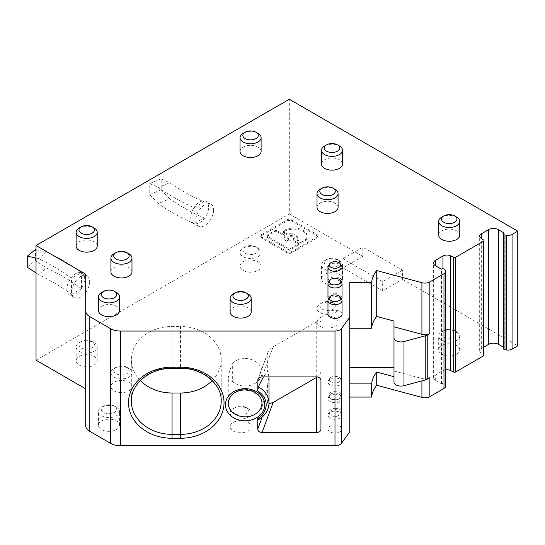 <?xml version="1.0" encoding="UTF-8"?>
<svg xmlns="http://www.w3.org/2000/svg" width="545" height="545" viewBox="0 0 545 545"><rect width="100%" height="100%" fill="white"/><g stroke="black" fill="none" stroke-linecap="round" stroke-linejoin="round"><path stroke-width="0.41" stroke-dasharray="2.73 2.04" d="M445.626 369.823A5.62 3.243 0 0 0 442.935 370.689L435.687 374.878A7.024 4.053 0 0 0 433.629 377.746A7.024 4.053 0 0 0 435.687 380.614L441.47 383.809A2.105 1.219 0 0 1 444.447 383.809A2.105 1.219 0 0 1 444.993 384.354L445.435 385.301A5.62 3.243 180 0 1 445.626 386.146M483.98 355.258A1.403 0.811 0 0 0 483.647 354.741L480.99 352.908L480.99 238.22M258.037 419.943L258.337 419.337C262.731 404.955 265.831 393.279 267.636 384.293L267.636 402.224L268.964 403.702M230.106 312.012A10.532 6.084 180 0 1 240.638 305.929A10.532 6.084 180 0 1 251.17 312.012M233.192 293.953A10.532 6.084 180 0 1 240.638 292.168A10.532 6.084 180 0 1 248.091 293.953M317.313 376.949C319.554 375.253 320.767 373.42 320.951 371.445L320.951 380.362M320.951 429.106L320.951 371.445M110.914 271.873A10.532 6.084 180 0 1 121.453 265.79A10.532 6.084 180 0 1 131.985 271.873M114 253.806A10.532 6.084 180 0 1 121.453 252.028A10.532 6.084 180 0 1 128.899 253.806M212.223 380.594A40.732 33.259 180 0 0 221.222 359.741A40.732 33.259 180 0 0 180.484 326.482L180.484 368.359M140.324 380.594A40.732 33.259 -0 0 1 131.325 359.741A40.732 33.259 -0 0 1 172.056 326.482L180.484 326.482M480.99 352.908A5.62 3.243 0 0 1 479.675 350.823A5.62 3.243 0 0 1 481.317 348.528L483.98 346.995M76.15 246.067A10.532 6.084 180 0 1 86.689 239.984A10.532 6.084 180 0 1 97.221 246.067M79.236 228.001A10.532 6.084 180 0 1 86.689 226.223A10.532 6.084 180 0 1 94.135 228.001M321.482 164.065A10.532 6.084 180 0 1 332.014 157.982A10.532 6.084 180 0 1 342.553 164.065M324.568 146.006A10.532 6.084 180 0 1 332.014 144.221A10.532 6.084 180 0 1 339.467 146.006M85.694 425.638L85.694 274.169M320.951 322.701C320.692 320.76 319.288 320.426 316.734 321.693L273.106 346.879C270.497 348.487 268.746 350.319 267.861 352.383L267.636 371.411L263.351 376.922M317.013 207.359A10.532 6.084 180 0 1 327.545 201.275A10.532 6.084 180 0 1 338.084 207.359M320.099 189.299A10.532 6.084 180 0 1 327.545 187.514A10.532 6.084 180 0 1 334.998 189.299M441.348 383.878L441.348 269.189M393.987 321.073L393.987 312.04L349.747 312.04L349.747 328.26L349.747 282.385M327.974 314.308A7.024 4.053 180 0 1 334.998 310.255A7.024 4.053 180 0 1 342.022 314.308M341.626 299.205A7.024 4.053 0 0 0 334.998 296.487A7.024 4.053 0 0 0 328.363 299.205M240.038 151.449A10.532 6.084 180 0 1 250.571 145.365A10.532 6.084 180 0 1 261.103 151.449M243.125 133.389A10.532 6.084 180 0 1 250.571 131.604A10.532 6.084 180 0 1 258.023 133.389M261.954 403.109L261.954 372.29A16.854 13.761 -0 0 1 250.972 385.192A16.854 13.761 -0 0 1 232.334 381.282C229.656 382.924 228.294 382.093 228.246 378.782L228.246 403.109A16.854 13.761 180 0 1 245.1 389.348A16.854 13.761 180 0 1 261.954 403.109M327.974 297.679A7.024 4.053 180 0 1 334.998 293.619A7.024 4.053 180 0 1 342.022 297.679M341.565 299.11A7.024 4.053 180 0 1 334.998 301.732A7.024 4.053 180 0 1 328.424 299.11M328.363 282.576A7.024 4.053 180 0 1 334.998 279.858A7.024 4.053 180 0 1 341.626 282.576M503.423 347.185L504.166 347.608L504.166 232.919M228.246 378.782C228.294 375.307 229.656 370.144 232.334 363.304L232.334 381.282M98.502 310.582A10.532 6.084 180 0 1 109.034 304.498A10.532 6.084 180 0 1 119.573 310.582M116.487 292.515A10.532 6.084 0 0 0 109.034 290.737A10.532 6.084 0 0 0 101.588 292.515M131.325 359.741L131.325 401.1A40.732 33.259 -0 0 1 172.056 367.841L180.484 367.841A40.732 33.259 180 0 1 221.222 401.1L221.222 359.741M89.666 281.622A12.644 7.296 -60 0 1 84.148 294.341A12.644 7.296 -60 0 1 74.406 297.734A12.644 7.296 -60 0 1 71.79 291.943A12.644 7.296 -60 0 1 77.308 279.224A12.644 7.296 -60 0 1 87.05 275.831A12.644 7.296 -60 0 1 89.666 281.622M213.62 210.057A12.644 7.296 -60 0 1 208.101 222.782A12.644 7.296 -60 0 1 198.36 226.168A12.644 7.296 -60 0 1 195.744 220.378A12.644 7.296 -60 0 1 201.262 207.659A12.644 7.296 -60 0 1 211.004 204.273A12.644 7.296 -60 0 1 213.62 210.057M36.031 360.184L289.306 213.953L289.306 99.265M349.747 431.947L349.747 312.04M421.919 380.88L421.919 378.482L393.987 370.961L393.987 376.697L393.987 312.04M421.919 378.482A7.024 4.053 0 0 0 429.848 377.671M327.974 281.05A7.024 4.053 180 0 1 334.998 276.989A7.024 4.053 180 0 1 342.022 281.05M341.565 282.48A7.024 4.053 180 0 1 334.998 285.103A7.024 4.053 180 0 1 328.424 282.48M438.684 235.174A10.532 6.084 180 0 1 449.216 229.091A10.532 6.084 180 0 1 459.755 235.174M267.636 384.293L268.978 377.079M268.978 376.922L267.636 371.411M287.215 252.887L261.607 238.104A2.963 1.71 180 0 1 260.735 236.891A2.963 1.71 180 0 1 261.607 235.685L287.215 220.902A2.963 1.71 180 0 1 291.398 220.902L317.013 235.685A2.963 1.71 180 0 1 317.878 236.891A2.963 1.71 180 0 1 317.013 238.104L291.398 252.887A2.963 1.71 180 0 1 287.215 252.887L287.215 251.742L261.607 236.959A2.963 1.71 180 0 1 260.735 235.747A2.963 1.71 180 0 1 261.607 234.541L287.215 219.751A2.963 1.71 180 0 1 291.398 219.751L291.398 220.902M334.998 408.314A7.024 4.053 180 0 1 342.022 412.367A7.024 4.053 180 0 1 334.998 416.421A7.024 4.053 180 0 1 327.974 412.367A7.024 4.053 180 0 1 334.998 408.314M449.216 355.946A10.532 6.084 180 0 1 438.684 349.863A10.532 6.084 180 0 1 449.216 343.779A10.532 6.084 180 0 1 459.755 349.863A10.532 6.084 180 0 1 449.216 355.946M334.998 391.678A7.024 4.053 180 0 1 342.022 395.738A7.024 4.053 180 0 1 334.998 399.792A7.024 4.053 180 0 1 327.974 395.738A7.024 4.053 180 0 1 334.998 391.678M121.453 392.645A10.532 6.084 180 0 1 110.914 386.562A10.532 6.084 180 0 1 121.453 380.478A10.532 6.084 180 0 1 131.985 386.562A10.532 6.084 180 0 1 121.453 392.645M109.034 431.347A10.532 6.084 180 0 1 98.502 425.27A10.532 6.084 180 0 1 109.034 419.187A10.532 6.084 180 0 1 119.573 425.27A10.532 6.084 180 0 1 109.034 431.347M334.998 424.943A7.024 4.053 180 0 1 342.022 428.997A7.024 4.053 180 0 1 334.998 433.05A7.024 4.053 180 0 1 327.974 428.997A7.024 4.053 180 0 1 334.998 424.943M332.014 284.837A10.532 6.084 180 0 1 321.482 278.754A10.532 6.084 180 0 1 332.014 272.67A10.532 6.084 180 0 1 342.553 278.754A10.532 6.084 180 0 1 332.014 284.837M327.545 328.131A10.532 6.084 180 0 1 317.013 322.047A10.532 6.084 180 0 1 327.545 315.971A10.532 6.084 180 0 1 338.084 322.047A10.532 6.084 180 0 1 327.545 328.131M240.638 432.784A10.532 6.084 180 0 1 230.106 426.701A10.532 6.084 180 0 1 240.638 420.617A10.532 6.084 180 0 1 251.17 426.701A10.532 6.084 180 0 1 240.638 432.784M250.571 272.221A10.532 6.084 180 0 1 240.038 266.137A10.532 6.084 180 0 1 250.571 260.06A10.532 6.084 180 0 1 261.103 266.137A10.532 6.084 180 0 1 250.571 272.221M86.689 366.84A10.532 6.084 180 0 1 76.15 360.756A10.532 6.084 180 0 1 86.689 354.672A10.532 6.084 180 0 1 97.221 360.756A10.532 6.084 180 0 1 86.689 366.84M289.306 213.953L362.806 256.388L362.806 247.219L402.537 270.156L402.537 279.326L382.672 290.798L342.941 267.861L362.806 256.388M402.537 279.326L517.75 345.85M504.166 347.608L504.043 347.683A2.105 1.219 0 0 0 503.423 348.541M393.987 370.961L393.987 382.031M328.363 265.946A7.024 4.053 180 0 1 334.998 263.228A7.024 4.053 180 0 1 341.626 265.946M456.669 217.108A10.532 6.084 0 0 0 449.216 215.329A10.532 6.084 0 0 0 441.77 217.108M86.689 340.911A10.532 6.084 0 0 0 79.236 342.696A10.532 6.084 0 0 0 76.15 346.995A10.532 6.084 0 0 0 86.689 353.078A10.532 6.084 0 0 0 97.221 346.995A10.532 6.084 0 0 0 94.135 342.696A10.532 6.084 0 0 0 86.689 340.911M86.689 340.237A7.725 4.462 0 0 0 81.225 341.545A7.725 4.462 0 0 0 79.55 346.409A7.725 4.462 0 0 0 86.689 349.161A7.725 4.462 0 0 0 93.822 346.409A7.725 4.462 0 0 0 92.153 341.545A7.725 4.462 0 0 0 86.689 340.237M250.571 246.292A10.532 6.084 0 0 0 243.125 248.077A10.532 6.084 0 0 0 240.038 252.376A10.532 6.084 0 0 0 250.571 258.459A10.532 6.084 0 0 0 261.103 252.376A10.532 6.084 0 0 0 258.023 248.077A10.532 6.084 0 0 0 250.571 246.292M250.571 245.625A7.725 4.462 0 0 0 245.107 246.926A7.725 4.462 0 0 0 243.431 251.79A7.725 4.462 0 0 0 250.571 254.542A7.725 4.462 0 0 0 257.71 251.79A7.725 4.462 0 0 0 256.034 246.926A7.725 4.462 0 0 0 250.571 245.625M240.638 406.856A10.532 6.084 0 0 0 233.192 408.641A10.532 6.084 0 0 0 230.106 412.94A10.532 6.084 0 0 0 240.638 419.023A10.532 6.084 0 0 0 251.17 412.94A10.532 6.084 0 0 0 248.091 408.641A10.532 6.084 0 0 0 240.638 406.856M240.638 406.182A7.725 4.462 0 0 0 235.174 407.49A7.725 4.462 0 0 0 233.498 412.354A7.725 4.462 0 0 0 240.638 415.106A7.725 4.462 0 0 0 247.777 412.354A7.725 4.462 0 0 0 246.102 407.49A7.725 4.462 0 0 0 240.638 406.182M327.545 302.203A10.532 6.084 0 0 0 320.099 303.987A10.532 6.084 0 0 0 317.013 308.286A10.532 6.084 0 0 0 327.545 314.37A10.532 6.084 0 0 0 338.084 308.286A10.532 6.084 0 0 0 334.998 303.987A10.532 6.084 0 0 0 327.545 302.203M327.545 301.535A7.725 4.462 0 0 0 322.081 302.836A7.725 4.462 0 0 0 320.406 307.7A7.725 4.462 0 0 0 327.545 310.452A7.725 4.462 0 0 0 334.685 307.7A7.725 4.462 0 0 0 333.009 302.836A7.725 4.462 0 0 0 327.545 301.535M332.014 258.909A10.532 6.084 0 0 0 324.568 260.694A10.532 6.084 0 0 0 321.482 264.993A10.532 6.084 0 0 0 332.014 271.076A10.532 6.084 0 0 0 342.553 264.993A10.532 6.084 0 0 0 339.467 260.694A10.532 6.084 0 0 0 332.014 258.909M332.014 258.241A7.725 4.462 0 0 0 326.55 259.543A7.725 4.462 0 0 0 324.881 264.407A7.725 4.462 0 0 0 332.014 267.159A7.725 4.462 0 0 0 339.154 264.407A7.725 4.462 0 0 0 337.478 259.543A7.725 4.462 0 0 0 332.014 258.241M342.022 415.236A7.024 4.053 0 0 0 341.626 413.893A7.024 4.053 0 0 0 334.998 411.175A7.024 4.053 0 0 0 328.363 413.893A7.024 4.053 0 0 0 327.974 415.236A7.024 4.053 0 0 0 334.998 419.289A7.024 4.053 0 0 0 342.022 415.236L342.022 428.997M329.282 412.94A5.716 3.297 0 0 0 334.998 416.237A5.716 3.297 0 0 0 340.707 412.94A5.716 3.297 0 0 0 340.387 411.85A5.716 3.297 0 0 0 334.998 409.642A5.716 3.297 0 0 0 329.602 411.85A5.716 3.297 0 0 0 329.282 412.94M109.034 405.425A10.532 6.084 0 0 0 101.588 407.204A10.532 6.084 0 0 0 98.502 411.502A10.532 6.084 0 0 0 109.034 417.586A10.532 6.084 0 0 0 119.573 411.502A10.532 6.084 0 0 0 116.487 407.204A10.532 6.084 0 0 0 109.034 405.425M109.034 404.751A7.725 4.462 0 0 0 103.57 406.059A7.725 4.462 0 0 0 101.895 410.916A7.725 4.462 0 0 0 109.034 413.669A7.725 4.462 0 0 0 116.174 410.916A7.725 4.462 0 0 0 114.498 406.059A7.725 4.462 0 0 0 109.034 404.751M121.453 366.717A10.532 6.084 0 0 0 114 368.495A10.532 6.084 0 0 0 110.914 372.8A10.532 6.084 0 0 0 121.453 378.877A10.532 6.084 0 0 0 131.985 372.8A10.532 6.084 0 0 0 128.899 368.495A10.532 6.084 0 0 0 121.453 366.717M121.453 366.042A7.725 4.462 0 0 0 115.99 367.35A7.725 4.462 0 0 0 114.314 372.215A7.725 4.462 0 0 0 121.453 374.967A7.725 4.462 0 0 0 128.586 372.215A7.725 4.462 0 0 0 126.917 367.35A7.725 4.462 0 0 0 121.453 366.042M342.022 381.97A7.024 4.053 0 0 0 341.626 380.635A7.024 4.053 0 0 0 334.998 377.917A7.024 4.053 0 0 0 328.363 380.635A7.024 4.053 0 0 0 327.974 381.97A7.024 4.053 0 0 0 334.998 386.03A7.024 4.053 0 0 0 342.022 381.97L342.022 395.738M329.282 379.681A5.716 3.297 0 0 0 334.998 382.978A5.716 3.297 0 0 0 340.707 379.681A5.716 3.297 0 0 0 340.387 378.591A5.716 3.297 0 0 0 334.998 376.384A5.716 3.297 0 0 0 329.602 378.591A5.716 3.297 0 0 0 329.282 379.681M449.216 330.018A10.532 6.084 0 0 0 441.77 331.796A10.532 6.084 0 0 0 438.684 336.102A10.532 6.084 0 0 0 449.216 342.178A10.532 6.084 0 0 0 459.755 336.102A10.532 6.084 0 0 0 456.669 331.796A10.532 6.084 0 0 0 449.216 330.018M449.216 329.344A7.725 4.462 0 0 0 443.753 330.651A7.725 4.462 0 0 0 442.077 335.509A7.725 4.462 0 0 0 449.216 338.268A7.725 4.462 0 0 0 456.356 335.509A7.725 4.462 0 0 0 454.68 330.651A7.725 4.462 0 0 0 449.216 329.344M342.022 398.606A7.024 4.053 0 0 0 341.626 397.264A7.024 4.053 0 0 0 334.998 394.546A7.024 4.053 0 0 0 328.363 397.264A7.024 4.053 0 0 0 327.974 398.606A7.024 4.053 0 0 0 334.998 402.66A7.024 4.053 0 0 0 342.022 398.606L342.022 412.367M329.282 396.31A5.716 3.297 0 0 0 334.998 399.608A5.716 3.297 0 0 0 340.707 396.31A5.716 3.297 0 0 0 340.387 395.22A5.716 3.297 0 0 0 334.998 393.013A5.716 3.297 0 0 0 329.602 395.22A5.716 3.297 0 0 0 329.282 396.31M293.081 241.994L293.081 240.849A2.221 1.281 180 0 1 295.383 241.149L297.761 242.525L297.761 243.676L295.383 242.3A2.221 1.281 180 0 0 293.081 241.994A6.417 3.706 180 0 1 286.445 241.115A6.417 3.706 180 0 1 284.565 238.492A6.417 3.706 180 0 1 284.919 237.279L284.919 236.135A6.417 3.706 180 0 0 284.565 237.347L284.565 238.492M297.761 243.676A2.221 1.281 180 0 1 298.415 244.582A2.221 1.281 180 0 1 297.761 245.488L297.761 244.337L291.044 248.22A2.221 1.281 180 0 1 287.903 248.22L267.704 236.557A2.221 1.281 180 0 1 267.05 235.651A2.221 1.281 180 0 1 267.704 234.745L274.421 230.862A2.221 1.281 180 0 1 277.562 230.862L277.562 232.013A2.221 1.281 180 0 0 274.421 232.013L267.704 235.89L267.704 234.745M267.704 236.557L267.704 237.702L287.903 249.365A2.221 1.281 180 0 0 291.044 249.365L297.761 245.488M267.704 237.702A2.221 1.281 180 0 1 267.05 236.796A2.221 1.281 180 0 1 267.704 235.89M284.919 236.135A2.221 1.281 180 0 0 285.042 235.713A2.221 1.281 180 0 0 284.395 234.806L284.395 235.958L277.562 232.013M284.395 235.958A2.221 1.281 180 0 1 285.042 236.864A2.221 1.281 180 0 1 284.919 237.279M284.197 233.315A2.221 1.281 180 0 1 283.55 232.408A2.221 1.281 180 0 1 284.197 231.502L284.197 230.351A2.221 1.281 180 0 0 283.55 231.257A2.221 1.281 180 0 0 284.197 232.163L284.197 233.315L286.581 234.691A2.221 1.281 180 0 0 288.884 234.997A6.417 3.706 180 0 1 295.519 235.876A6.417 3.706 180 0 1 297.4 238.492A6.417 3.706 180 0 1 297.045 239.705L297.045 238.56A6.417 3.706 180 0 0 297.4 237.347L297.4 238.492M284.327 231.427A13.359 7.712 180 0 1 303.218 231.427A13.359 7.712 180 0 1 307.135 236.884A13.359 7.712 180 0 1 303.218 242.334L303.095 241.265A2.221 1.281 180 0 1 299.954 241.265L299.954 242.409A2.221 1.281 180 0 0 303.095 242.409L303.218 242.334M297.045 238.56A2.221 1.281 180 0 0 296.923 238.983A2.221 1.281 180 0 0 297.57 239.889L297.57 241.033L299.954 242.409M297.57 241.033A2.221 1.281 180 0 1 296.923 240.127A2.221 1.281 180 0 1 297.045 239.705M288.714 239.8A3.209 1.853 180 0 1 287.774 238.492A3.209 1.853 180 0 1 289.756 236.782A3.209 1.853 180 0 1 293.251 237.184A3.209 1.853 180 0 1 294.191 238.492A3.209 1.853 180 0 1 292.209 240.202A3.209 1.853 180 0 1 288.714 239.8M291.398 252.887L291.398 251.742L317.013 236.959A2.963 1.71 180 0 0 317.878 235.747L317.878 236.891M291.398 251.742A2.963 1.71 180 0 1 287.215 251.742M291.398 219.751L317.013 234.541A2.963 1.71 180 0 1 317.878 235.747M288.884 234.997L288.884 233.846A6.417 3.706 180 0 1 295.519 234.725A6.417 3.706 180 0 1 297.4 237.347M297.57 239.889L299.954 241.265M284.327 230.283A13.359 7.712 180 0 1 303.218 230.283A13.359 7.712 180 0 1 307.135 235.733A13.359 7.712 180 0 1 303.218 241.19M284.197 232.163L286.581 233.539L286.581 234.691M288.884 233.846A2.221 1.281 180 0 1 286.581 233.539M293.081 240.849A6.417 3.706 180 0 1 286.445 239.964A6.417 3.706 180 0 1 284.565 237.347M284.395 234.806L277.562 230.862M297.761 242.525A2.221 1.281 180 0 1 298.415 243.431A2.221 1.281 180 0 1 297.761 244.337M288.714 238.655A3.209 1.853 180 0 1 287.774 237.347A3.209 1.853 180 0 1 289.756 235.638A3.209 1.853 180 0 1 293.251 236.04A3.209 1.853 180 0 1 294.191 237.347A3.209 1.853 180 0 1 292.209 239.057A3.209 1.853 180 0 1 288.714 238.655M27.25 267.159L35.384 260.551L46.57 268.004A217.721 125.697 0 0 1 82.132 289.129L81.477 288.55L81.477 272.677L82.132 273.072A217.721 125.697 0 0 0 46.57 251.947L38.422 258.575L36.031 258.017M35.384 260.551L35.384 249.583M36.031 249.705L46.57 251.947M36.031 272.963L38.422 274.632L46.57 268.004M82.132 289.129L81.382 288.7L71.456 294.429L71.456 278.372A203.673 117.591 0 0 0 38.422 258.575M71.456 294.429A203.673 117.591 0 0 0 38.422 274.632M194.095 207.563L204.021 201.841A203.673 117.591 180 0 1 169.727 182.766L158.254 187.473A217.721 125.697 180 0 0 194.844 207.999L194.095 207.563A12.644 7.296 -60 0 1 206.037 201.405A12.644 7.296 -60 0 1 208.653 207.189A12.644 7.296 -60 0 1 203.571 219.444A12.644 7.296 -60 0 1 194.095 223.62L204.021 217.898A203.673 117.591 180 0 1 169.727 198.823L158.254 203.53L149.746 194.524L149.746 183.556L158.254 187.473M204.021 217.898L204.021 201.841M149.746 194.524L161.197 189.83L161.197 178.855L169.727 182.766M161.197 189.83L169.727 198.823M194 223.586A12.644 7.296 -60 0 1 193.393 223.3A12.644 7.296 -60 0 1 190.777 217.509A12.644 7.296 -60 0 1 194 207.713L194 223.586L194.844 224.056A217.721 125.697 180 0 1 158.254 203.53M194 207.713L194.844 207.999M161.197 178.855L149.746 183.556M81.382 288.7A12.644 7.296 -60 0 1 69.44 294.865A12.644 7.296 -60 0 1 66.824 289.075A12.644 7.296 -60 0 1 71.913 276.826A12.644 7.296 -60 0 1 81.382 272.643L71.456 278.372M81.477 272.677A12.644 7.296 -60 0 1 82.084 272.97A12.644 7.296 -60 0 1 84.7 278.754A12.644 7.296 -60 0 1 81.477 288.55M82.132 273.072L81.382 272.643M232.334 363.304A16.854 13.761 -0 0 1 250.972 359.393A16.854 13.761 -0 0 1 261.954 372.29M194.844 224.056L194.095 223.62M342.941 267.861L342.941 258.684L362.806 247.219M382.672 290.798L382.672 281.622L342.941 258.684M402.537 270.156L382.672 281.622M445.435 270.613L445.435 385.301M483.647 354.741L483.647 240.052M262.145 417.143L267.636 402.224M172.056 368.359L172.056 326.482M481.317 348.528L481.317 238.444M435.687 380.614L435.687 374.878M316.734 321.693L316.734 376.922M273.106 346.879L262.05 376.922M441.47 383.809L441.47 269.121M442.935 370.689L442.935 268.76M267.636 353.48L258.425 378.496M444.993 384.354L444.993 269.666M258.337 419.337A23.878 19.497 180 0 0 268.978 403.109M504.043 347.683L504.043 232.994M317.013 238.104L317.013 236.959M317.013 234.541L317.013 235.685M287.215 220.902L287.215 219.751M261.607 235.685L261.607 234.541M261.607 236.959L261.607 238.104M284.197 231.502L284.197 230.351M303.095 242.409L303.095 241.265M295.383 241.149L295.383 242.3M291.044 249.365L291.044 248.22M287.903 248.22L287.903 249.365M274.421 232.013L274.421 230.862M433.629 377.746L433.629 263.058M479.675 350.823L479.675 236.135M267.861 352.383L257.914 379.388M76.15 360.756L76.15 346.995M81.225 341.545L79.236 342.696M240.038 266.137L240.038 252.376M245.107 246.926L243.125 248.077M230.106 426.701L230.106 412.94M235.174 407.49L233.192 408.641M317.013 322.047L317.013 308.286M322.081 302.836L320.099 303.987M321.482 278.754L321.482 264.993M326.55 259.543L324.568 260.694M98.502 425.27L98.502 411.502M103.57 406.059L101.588 407.204M110.914 386.562L110.914 372.8M115.99 367.35L114 368.495M438.684 349.863L438.684 336.102M443.753 330.651L441.77 331.796M260.735 235.747L260.735 236.891M296.923 238.983L296.923 240.127M283.55 231.257L283.55 232.408M298.415 243.431L298.415 244.582M267.05 235.651L267.05 236.796M285.042 235.713L285.042 236.864M287.774 237.347L287.774 238.492M211.004 204.273L206.037 201.405M87.05 275.831L82.084 272.97M329.602 411.85L328.363 413.893M340.387 411.85L341.626 413.893M454.68 330.651L456.669 331.796M342.553 278.754L342.553 264.993M114.498 406.059L116.487 407.204M327.974 428.997L327.974 415.236M131.985 386.562L131.985 372.8M329.602 378.591L328.363 380.635M340.387 378.591L341.626 380.635M261.103 266.137L261.103 252.376M74.406 297.734L69.44 294.865M92.153 341.545L94.135 342.696M246.102 407.49L248.091 408.641M327.974 395.738L327.974 381.97M333.009 302.836L334.998 303.987M256.034 246.926L258.023 248.077M294.191 237.347L294.191 238.492M126.917 367.35L128.899 368.495M97.221 360.756L97.221 346.995M327.974 412.367L327.974 398.606M251.17 426.701L251.17 412.94M307.135 235.733L307.135 236.884M329.602 395.22L328.363 397.264M340.387 395.22L341.626 397.264M337.478 259.543L339.467 260.694M338.084 322.047L338.084 308.286M119.573 425.27L119.573 411.502M198.36 226.168L193.393 223.3M459.755 349.863L459.755 336.102"/><path stroke-width="0.82" d="M435.687 265.926L435.687 260.19A7.024 4.053 0 0 0 433.629 263.058A7.024 4.053 0 0 0 435.687 265.926L441.47 269.121A2.105 1.219 0 0 1 444.447 269.121A2.105 1.219 0 0 1 444.993 269.666L445.435 270.613A5.62 3.243 180 0 1 445.626 271.451L445.626 386.146A5.62 3.243 180 0 1 443.984 388.435L429.848 396.596L429.848 377.671L427.246 379.177L427.246 335.018L429.848 333.52L429.848 281.908L443.984 273.747L443.984 388.435M483.98 240.57L483.98 355.258A1.403 0.811 0 0 1 483.565 355.837L455.593 371.99A1.403 0.811 0 0 1 453.692 372.037L450.524 370.498L450.524 255.809L453.692 257.342A1.403 0.811 0 0 0 455.593 257.295L483.565 241.142A1.403 0.811 0 0 0 483.98 240.57A1.403 0.811 0 0 0 483.647 240.052L480.99 238.22A5.62 3.243 0 0 1 479.675 236.135A5.62 3.243 0 0 1 481.317 233.839L488.572 229.649A7.024 4.053 0 0 1 498.505 229.649L504.043 232.994A2.105 1.219 0 0 0 503.423 233.853A2.105 1.219 0 0 0 504.043 234.711A2.105 1.219 0 0 0 504.99 235.031L506.632 235.283A5.62 3.243 0 0 0 512.062 234.445L517.75 231.155L289.306 99.265L36.031 245.495L85.694 274.169L85.694 425.638A14.047 8.107 180 0 0 89.809 431.368L110.567 443.357A14.047 8.107 0 0 0 120.499 445.735L120.499 331.047A14.047 8.107 0 0 1 110.567 328.669L89.809 316.679A14.047 8.107 180 0 1 85.694 310.95M268.978 376.922L268.978 403.109A23.878 19.497 180 0 0 258.337 386.882L257.737 390.969L257.914 379.388C258.616 377.842 259.992 377.017 262.05 376.922L316.734 376.922A4.217 3.44 180 0 1 320.951 380.362L320.951 429.106A4.217 3.44 -0 0 1 316.734 432.546L262.05 432.546C259.434 432.335 258.003 431.19 257.737 429.106L257.737 418.492C257.751 420.038 257.949 420.318 258.337 419.337M246.102 292.801L248.091 293.953A10.532 6.084 180 0 1 251.17 298.251L251.17 312.012A10.532 6.084 180 0 1 240.638 318.096A10.532 6.084 180 0 1 230.106 312.012L230.106 298.251A10.532 6.084 180 0 1 233.192 293.953L235.174 292.801A7.725 4.462 0 0 0 233.498 297.665A7.725 4.462 0 0 0 240.638 300.418A7.725 4.462 0 0 0 247.777 297.665A7.725 4.462 0 0 0 246.102 292.801A7.725 4.462 0 0 0 240.638 291.493A7.725 4.462 0 0 0 235.174 292.801M251.17 298.251A10.532 6.084 180 0 1 240.638 304.335A10.532 6.084 180 0 1 230.106 298.251M425.25 379.981L425.25 335.829L403.981 341.552A7.024 4.053 180 0 1 401.011 341.933A7.024 4.053 180 0 1 393.987 337.88L393.987 382.031A7.024 4.053 180 0 0 401.011 386.085A7.024 4.053 180 0 0 403.981 385.71L425.25 379.981A7.024 4.053 0 0 0 427.246 379.177M316.734 432.546L316.734 377.317L317.313 376.949M503.423 233.853L503.423 348.541A2.105 1.219 0 0 0 504.043 349.399A2.105 1.219 0 0 0 504.99 349.72L506.632 349.972A5.62 3.243 0 0 0 512.062 349.134L512.062 234.445M126.917 252.662L128.899 253.806A10.532 6.084 180 0 1 131.985 258.112L131.985 271.873A10.532 6.084 180 0 1 121.453 277.957A10.532 6.084 180 0 1 110.914 271.873L110.914 258.112A10.532 6.084 180 0 1 114 253.806L115.99 252.662A7.725 4.462 0 0 0 114.314 257.519A7.725 4.462 0 0 0 121.453 260.278A7.725 4.462 0 0 0 128.586 257.519A7.725 4.462 0 0 0 126.917 252.662A7.725 4.462 0 0 0 121.453 251.354A7.725 4.462 0 0 0 115.99 252.662M131.985 258.112A10.532 6.084 180 0 1 121.453 264.189A10.532 6.084 180 0 1 110.914 258.112M140.324 380.594A40.732 33.259 -0 0 0 172.056 393.006L180.484 393.006A40.732 33.259 180 0 0 212.223 380.594M483.98 346.995L488.572 344.345L488.572 229.649M92.153 226.856L94.135 228.001A10.532 6.084 180 0 1 97.221 232.306L97.221 246.067A10.532 6.084 180 0 1 86.689 252.151A10.532 6.084 180 0 1 76.15 246.067L76.15 232.306A10.532 6.084 180 0 1 79.236 228.001L81.225 226.856A7.725 4.462 0 0 0 79.55 231.72A7.725 4.462 0 0 0 86.689 234.473A7.725 4.462 0 0 0 93.822 231.72A7.725 4.462 0 0 0 92.153 226.856A7.725 4.462 0 0 0 86.689 225.548A7.725 4.462 0 0 0 81.225 226.856M97.221 232.306A10.532 6.084 180 0 1 86.689 238.39A10.532 6.084 180 0 1 76.15 232.306M337.478 144.854L339.467 146.006A10.532 6.084 180 0 1 342.553 150.304L342.553 164.065A10.532 6.084 180 0 1 332.014 170.149A10.532 6.084 180 0 1 321.482 164.065L321.482 150.304A10.532 6.084 180 0 1 324.568 146.006L326.55 144.854A7.725 4.462 0 0 0 324.881 149.718A7.725 4.462 0 0 0 332.014 152.471A7.725 4.462 0 0 0 339.154 149.718A7.725 4.462 0 0 0 337.478 144.854A7.725 4.462 0 0 0 332.014 143.546A7.725 4.462 0 0 0 326.55 144.854M342.553 150.304A10.532 6.084 180 0 1 332.014 156.388A10.532 6.084 180 0 1 321.482 150.304M333.009 188.148L334.998 189.299A10.532 6.084 180 0 1 338.084 193.598L338.084 207.359A10.532 6.084 180 0 1 327.545 213.442A10.532 6.084 180 0 1 317.013 207.359L317.013 193.598A10.532 6.084 180 0 1 320.099 189.299L322.081 188.148A7.725 4.462 0 0 0 320.406 193.012A7.725 4.462 0 0 0 327.545 195.764A7.725 4.462 0 0 0 334.685 193.012A7.725 4.462 0 0 0 333.009 188.148A7.725 4.462 0 0 0 327.545 186.846A7.725 4.462 0 0 0 322.081 188.148M338.084 193.598A10.532 6.084 180 0 1 327.545 199.681A10.532 6.084 180 0 1 317.013 193.598M425.25 335.829A7.024 4.053 0 0 0 427.246 335.018M349.747 328.26L371.656 328.26A54.779 31.63 0 0 1 376.724 316.42L393.987 321.073L393.987 326.809L421.919 334.323A7.024 4.053 0 0 0 429.848 333.52M393.987 326.809L393.987 337.88M316.734 377.317L273.106 402.503L268.964 403.702M342.022 300.547L342.022 314.308A7.024 4.053 180 0 1 334.998 318.362A7.024 4.053 180 0 1 327.974 314.308L327.974 300.547A7.024 4.053 0 0 0 334.998 304.601A7.024 4.053 0 0 0 342.022 300.547A7.024 4.053 0 0 0 341.626 299.205L340.387 297.161A5.716 3.297 0 0 0 334.998 294.954A5.716 3.297 0 0 0 329.602 297.161A5.716 3.297 0 0 0 329.282 298.251A5.716 3.297 0 0 0 334.998 301.548A5.716 3.297 0 0 0 340.707 298.251A5.716 3.297 0 0 0 340.387 297.161M256.034 132.237L258.023 133.389A10.532 6.084 180 0 1 261.103 137.687L261.103 151.449A10.532 6.084 180 0 1 250.571 157.532A10.532 6.084 180 0 1 240.038 151.449L240.038 137.687A10.532 6.084 180 0 1 243.125 133.389L245.107 132.237A7.725 4.462 0 0 0 243.431 137.102A7.725 4.462 0 0 0 250.571 139.854A7.725 4.462 0 0 0 257.71 137.102A7.725 4.462 0 0 0 256.034 132.237A7.725 4.462 0 0 0 250.571 130.936A7.725 4.462 0 0 0 245.107 132.237M261.103 137.687A10.532 6.084 180 0 1 250.571 143.771A10.532 6.084 180 0 1 240.038 137.687M340.387 280.532A5.716 3.297 0 0 0 334.998 278.325A5.716 3.297 0 0 0 329.602 280.532A5.716 3.297 0 0 0 329.282 281.622A5.716 3.297 0 0 0 334.998 284.919A5.716 3.297 0 0 0 340.707 281.622A5.716 3.297 0 0 0 340.387 280.532L341.626 282.576A7.024 4.053 180 0 1 342.022 283.911L342.022 297.679A7.024 4.053 180 0 1 341.565 299.11M342.022 283.911A7.024 4.053 180 0 1 334.998 287.971A7.024 4.053 180 0 1 327.974 283.911A7.024 4.053 180 0 1 328.363 282.576L329.602 280.532M488.572 344.345A7.024 4.053 0 0 1 498.505 344.345L503.423 347.185M119.573 296.814L119.573 310.582A10.532 6.084 180 0 1 109.034 316.659A10.532 6.084 180 0 1 98.502 310.582L98.502 296.814A10.532 6.084 0 0 0 109.034 302.897A10.532 6.084 0 0 0 119.573 296.814A10.532 6.084 0 0 0 116.487 292.515L114.498 291.371A7.725 4.462 0 0 0 109.034 290.063A7.725 4.462 0 0 0 103.57 291.371A7.725 4.462 0 0 0 101.895 296.228A7.725 4.462 0 0 0 109.034 298.98A7.725 4.462 0 0 0 116.174 296.228A7.725 4.462 0 0 0 114.498 291.371M103.57 291.371L101.588 292.515A10.532 6.084 0 0 0 98.502 296.814M435.687 260.19L442.935 256A5.62 3.243 0 0 1 450.524 255.809M429.848 396.596A7.024 4.053 0 0 1 421.919 397.4L376.724 385.24L376.724 372.044A54.779 31.63 0 0 0 371.656 383.884L371.656 397.073L349.747 397.073M376.724 385.24A54.779 31.63 0 0 0 371.656 397.073M329.282 264.993A5.716 3.297 0 0 0 334.998 268.29A5.716 3.297 0 0 0 340.707 264.993A5.716 3.297 0 0 0 340.387 263.903A5.716 3.297 0 0 0 334.998 261.695A5.716 3.297 0 0 0 329.602 263.903A5.716 3.297 0 0 0 329.282 264.993M340.387 263.903L341.626 265.946A7.024 4.053 180 0 1 342.022 267.282A7.024 4.053 180 0 1 334.998 271.342A7.024 4.053 180 0 1 327.974 267.282A7.024 4.053 180 0 1 328.363 265.946L329.602 263.903M85.694 388.857L36.031 360.184L36.031 245.495M449.216 214.655A7.725 4.462 0 0 0 443.753 215.963A7.725 4.462 0 0 0 442.077 220.82A7.725 4.462 0 0 0 449.216 223.573A7.725 4.462 0 0 0 456.356 220.82A7.725 4.462 0 0 0 454.68 215.963A7.725 4.462 0 0 0 449.216 214.655M258.337 386.882L263.351 376.922M349.747 367.664L393.987 367.664M349.747 383.884L371.656 383.884M376.724 372.044L393.987 376.697M445.626 271.451A5.62 3.243 180 0 1 443.984 273.747M328.424 299.11A7.024 4.053 180 0 1 327.974 297.679L327.974 283.911M342.022 267.282L342.022 281.05A7.024 4.053 180 0 1 341.565 282.48M328.424 282.48A7.024 4.053 180 0 1 327.974 281.05L327.974 267.282M459.755 221.406L459.755 235.174A10.532 6.084 180 0 1 449.216 241.251A10.532 6.084 180 0 1 438.684 235.174L438.684 221.406A10.532 6.084 0 0 0 449.216 227.49A10.532 6.084 0 0 0 459.755 221.406A10.532 6.084 0 0 0 456.669 217.108L454.68 215.963M376.724 316.42L376.724 270.545L421.919 282.712A7.024 4.053 0 0 0 429.848 281.908M341.463 328.567L349.747 317.258L349.747 431.947L341.463 443.255L341.463 328.567A7.024 4.053 180 0 1 334.998 331.047L120.499 331.047M376.724 270.545A54.779 31.63 0 0 0 371.656 282.385L349.747 282.385L349.747 317.258M371.656 328.26L371.656 282.385M341.463 443.255A7.024 4.053 180 0 1 334.998 445.735L120.499 445.735M517.75 231.155L517.75 345.85L512.062 349.134M450.524 370.498A5.62 3.243 0 0 0 445.626 369.823M443.753 215.963L441.77 217.108A10.532 6.084 0 0 0 438.684 221.406M36.031 272.963L27.25 267.159L27.25 256.191L35.384 249.583L36.031 249.705M27.25 256.191L36.031 258.017M329.602 297.161L328.363 299.205A7.024 4.053 0 0 0 327.974 300.547M257.737 429.106L262.145 417.143M455.593 371.99L455.593 257.295M483.565 355.837L483.565 241.142M180.484 393.006L180.484 438.275A43.546 35.554 180 0 0 224.029 402.721A43.546 35.554 180 0 0 180.484 367.173L180.484 368.359C202.849 367.923 221.951 384.3 221.222 401.1A40.732 33.259 180 0 1 180.484 434.365L172.056 434.365A40.732 33.259 -0 0 1 131.325 401.1C130.589 384.3 149.691 367.923 172.056 368.359L180.484 368.359M180.484 438.275L172.056 438.275A43.546 35.554 -0 0 1 128.511 402.721A43.546 35.554 -0 0 1 172.056 367.173L180.484 367.173M172.056 367.173L172.056 368.359M403.981 341.552L403.981 385.71M504.99 349.72L504.99 235.031M506.632 349.972L506.632 235.283M481.317 238.444L481.317 233.839M453.692 372.037L453.692 257.342M262.05 432.546L273.106 402.503M172.056 393.006L172.056 438.275M257.737 418.492A21.071 17.202 180 0 0 266.171 404.731A21.071 17.202 180 0 0 257.737 390.969M89.809 316.679L89.809 431.368M228.246 403.109A16.854 13.761 180 0 0 245.1 416.87A16.854 13.761 180 0 0 261.954 403.109C261.981 400.153 260.728 397.387 258.207 394.805L252.369 391.167L245.032 389.859C235.011 390.472 229.411 394.887 228.246 403.109M110.567 443.357L110.567 328.669M498.505 344.345L498.505 229.649M442.935 268.76L442.935 256M258.425 378.496L257.737 380.362M264.761 404.731A19.668 16.057 180 0 0 245.1 388.674A19.668 16.057 180 0 0 225.432 404.731A19.668 16.057 180 0 0 245.1 420.788A19.668 16.057 180 0 0 264.761 404.731M421.919 397.4L421.919 380.88M421.919 334.323L421.919 282.712M334.998 331.047L334.998 445.735M268.978 403.109C268.78 410.215 265.129 415.828 258.037 419.943"/></g></svg>
